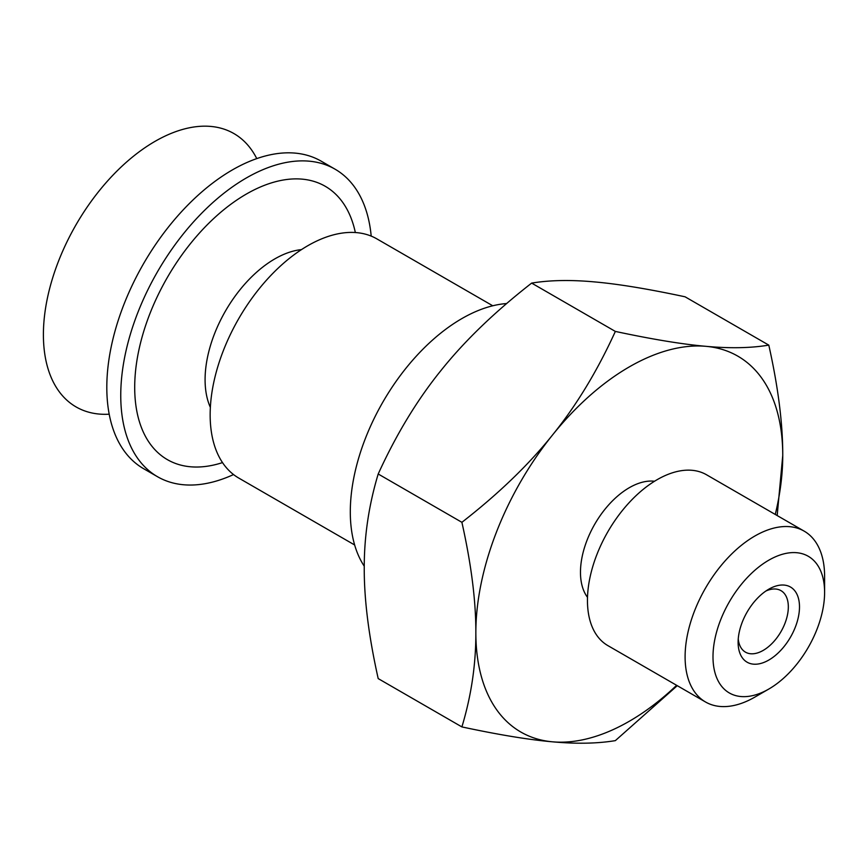 <?xml version="1.0" encoding="UTF-8"?>
<svg xmlns="http://www.w3.org/2000/svg" width="868" height="868" viewBox="0 0 868 868"><rect width="100%" height="100%" fill="white"/><g stroke="black" fill="none" stroke-linecap="round" stroke-linejoin="round"><path stroke-width="1.3" d="M765.869 591.032A35.512 20.506 -60 0 1 780.972 590.641A35.512 20.506 -60 0 1 788.328 606.906A35.512 20.506 -60 0 1 772.835 642.635A35.512 20.506 -60 0 1 745.46 652.15A35.512 20.506 -60 0 1 738.245 638.87M738.115 642.342A43.4 25.064 120 0 0 768.798 660.06A43.4 25.064 120 0 0 799.493 606.906A43.4 25.064 120 0 0 768.798 589.188A43.4 25.064 120 0 0 738.115 642.342M712.997 656.837A78.912 45.559 -60 0 1 768.798 560.185A78.912 45.559 -60 0 1 824.6 592.399A78.912 45.559 -60 0 1 768.798 689.051A78.912 45.559 -60 0 1 712.997 656.837M824.6 592.399L824.6 576.298A98.637 56.952 120 0 0 804.169 531.14A98.637 56.952 120 0 0 728.154 557.571A98.637 56.952 120 0 0 685.102 656.837A98.637 56.952 120 0 0 705.532 701.995A98.637 56.952 120 0 0 754.856 697.102L768.798 689.051M705.532 701.995L607.882 645.618A98.637 56.952 -60 0 1 587.452 600.461A98.637 56.952 -60 0 1 630.504 501.194A98.637 56.952 -60 0 1 706.519 474.763L804.169 531.14M587.506 597.347A69.049 39.863 -60 0 1 580.475 572.272A69.049 39.863 -60 0 1 605.3 508.843A69.049 39.863 -60 0 1 654.537 481.252M354.643 544.974L238.754 478.062A138.099 79.737 -60 0 1 210.154 414.839A138.099 79.737 -60 0 1 270.436 275.872A138.099 79.737 -60 0 1 376.853 238.874L492.742 305.775M210.36 407.385A98.637 56.952 -60 0 1 205.087 379.696A98.637 56.952 -60 0 1 301.446 249.615M222.501 462.601A157.824 91.118 -60 0 1 134.703 387.388A157.824 91.118 -60 0 1 234.338 201.745A157.824 91.118 -60 0 1 355.337 232.526M233.535 474.557A177.549 102.511 -60 0 1 157.531 476.727A177.549 102.511 -60 0 1 120.75 395.45A177.549 102.511 -60 0 1 198.262 216.761A177.549 102.511 -60 0 1 335.081 169.195A177.549 102.511 -60 0 1 371.2 236.107M157.531 476.727L143.578 468.677A177.549 102.511 -60 0 1 106.807 387.388A177.549 102.511 -60 0 1 184.309 208.711A177.549 102.511 -60 0 1 321.127 161.133L335.081 169.195M109.205 414.199A157.824 91.118 -60 0 1 43.4 334.679A157.824 91.118 -60 0 1 131.578 157.77A157.824 91.118 -60 0 1 256.765 158.605M677.268 685.677L615.347 740.632C597.303 743.605 576.374 744.006 552.58 741.825A217.011 125.296 120 0 0 676.628 685.308M461.895 726.917C471.302 695.745 475.946 664.335 475.848 632.674A217.011 125.296 120 0 0 552.58 741.825C528.97 739.764 498.753 734.795 461.895 726.917L378.198 678.592C368.802 636.57 364.148 599.788 364.245 568.247C364.148 536.587 368.802 505.165 378.198 473.993C396.253 434.423 417.172 399.92 440.977 370.495C464.575 340.95 494.803 311.829 531.65 283.098C549.704 280.125 570.623 279.724 594.428 281.905C618.027 283.966 648.255 288.925 685.102 296.813L768.798 345.128C778.195 387.161 782.849 423.942 782.752 455.483L777.175 515.549M775.265 514.453A217.011 125.296 120 0 0 782.752 455.483A217.011 125.296 120 0 0 706.02 346.332C729.825 348.502 750.744 348.111 768.798 345.128M461.895 522.319C498.753 493.599 528.97 464.467 552.58 434.922A217.011 125.296 120 0 0 475.848 632.674C475.946 601.133 471.302 564.352 461.895 522.319L378.198 473.993M615.347 331.424C652.204 339.301 682.422 344.271 706.02 346.332A217.011 125.296 120 0 0 552.58 434.922C576.374 405.497 597.303 371.005 615.347 331.424L531.65 283.098M506.652 303.55A157.824 91.118 120 0 0 350.303 511.86A157.824 91.118 120 0 0 364.256 566.207"/></g></svg>
